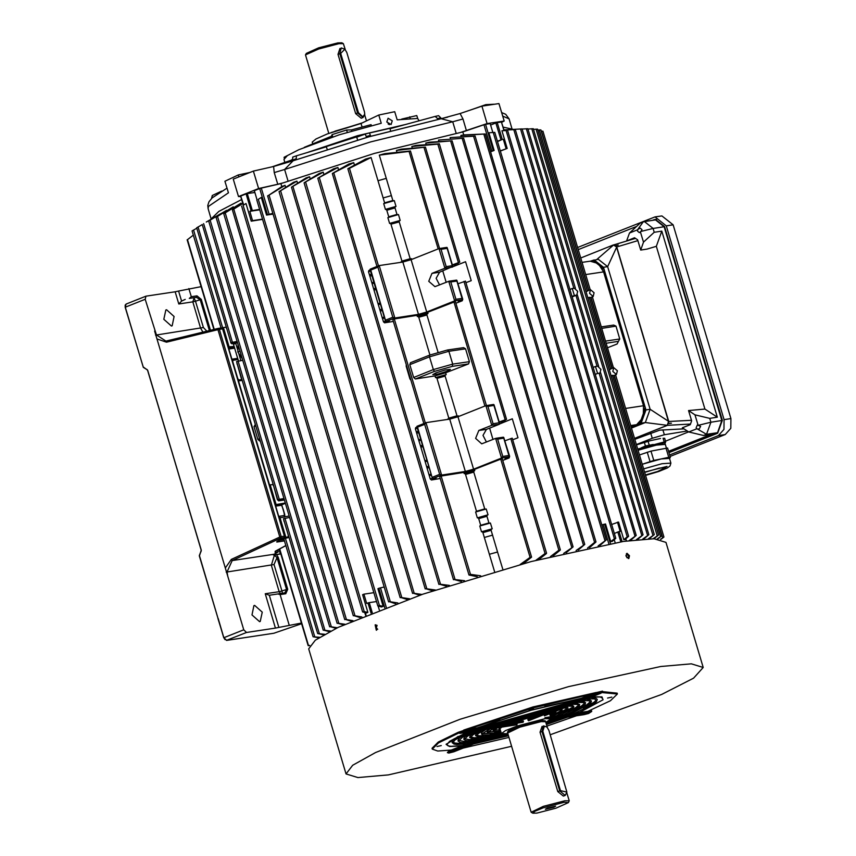 <?xml version="1.0" encoding="UTF-8"?>
<svg xmlns="http://www.w3.org/2000/svg" width="856" height="856" viewBox="0 0 856 856"><rect width="100%" height="100%" fill="white"/><g stroke="black" fill="none" stroke-linecap="round" stroke-linejoin="round"><path stroke-width="1.28" d="M377.068 625.34L376.298 627.844L377.667 629.288M626.967 557.812L625.918 555.18M627.031 553.34L629.502 555.715L628.828 558.519L626.089 556.229L627.031 553.34M628.336 558.593L628.604 556.068L626.389 553.693M375.131 624.912L376.319 630.251L375.131 624.912M511.514 746.304L388.431 774.862L357.926 777.569L345.995 773.931L352.629 765.317L375.527 752.488L460.154 719.286L568.587 686.608L660.768 666.524L691.284 663.807L703.204 667.445L693.563 678.113L661.645 694.398L550.194 734.769M345.995 773.931L308.695 648.827L315.329 640.213L338.238 627.373L422.853 594.182L531.287 561.504L623.468 541.409L653.984 538.702L665.915 542.34L703.204 667.445M375.88 624.794L376.694 630.144M611.837 697.084L607.493 698.122L611.837 697.084M533.481 708.864L529.147 709.902L533.481 708.864M441.3 745.533L436.967 746.571L441.3 745.533M582.968 713.283L582.091 713.626M576.345 715.819L546.92 726.059M508.86 737.401L462.893 748.187M451.38 750.049L437.694 751.001L432.334 749.15L438.518 742.869L458.516 733.185M432.334 749.15L432.077 748.272L438.24 742.013L458.153 732.351M463.792 730.04L532.924 706.981L596.215 692.472M602.699 691.659L617.123 693.103L617.39 693.981L610.446 700.711L588.307 711.143M468.553 729.141L532.346 708.094L592.277 693.991M602.303 692.6L617.39 693.981M577.725 714.065L579.138 713.851M466.927 730.724L468.339 730.51M550.986 718.302L586.735 712.716M545.101 718.248L591.764 711.422L591.592 710.844L544.919 717.66M448.833 751.054L447.356 752.585L448.833 751.054L500.439 730.532M463.578 731.441L517.056 723.395M466.392 729.473L458.131 732.287L458.313 732.864L466.563 730.05L466.392 729.473L523.316 720.913M528.024 720.206L594.995 693.563L602.71 691.712L602.538 691.124L594.824 692.986L527.852 719.618M242.323 358.921L237.84 352.084L238.086 344.711M237.84 352.084L240.022 351.217M238.482 360.986L233.506 344.283L237.433 342.528M235.935 342.753L233.506 344.283M240.868 360.601L238.952 354.191M237.701 349.997L235.732 343.395M388.089 123.938L389.33 124.612M392.315 120.792L388.11 118.192L386.794 121.948L391.096 124.516L392.315 120.792M401.635 119.112L416.722 115.507L417.685 118.449M419.087 120.771L417.589 118.417L397.163 119.872L394.734 111.729L378.823 115.057L381.252 123.211L339.19 134.852L298.84 149.65L287.391 155.567L283.967 159.462L284.845 162.437M290.794 160.35L292.356 159.462M308.074 152.293L357.594 135.655L404.364 124.783M312.643 143.359L312.28 142.149L315.939 138.972L327.206 134.007L360.997 123.457L362.045 126.966M378.823 115.057L360.997 123.457M371.386 125.629L371.097 124.666L351.484 129.909L351.816 131M284.299 158.221L284.042 157.344L287.455 155.524M304.308 147.307L331.315 136.286L332.085 134.627L346.616 130.026L351.484 129.909M331.315 136.286L331.614 137.302M253.536 192.675L254.649 191.819M291.575 160.083L292.388 159.612M309.027 152.004L357.573 135.73L403.454 125.029M398.511 126.378L369.471 133.022M364.078 134.467L315.522 150.046M292.741 157.108L296.454 155.803L296.208 158.734L292.506 160.04L292.741 157.108L296.454 155.803L326.393 146.761L327.163 149.351M369.31 132.883L365.223 134.05L369.31 132.883L370.38 135.398L366.293 136.564L365.223 134.05L356.791 137.142L357.648 140.01M435.255 116.373L438.572 115.678L440.861 117.882L437.491 118.588L435.19 116.384L389.983 128.7L390.604 130.808M272.262 166.834L292.431 159.783M283.507 182.703L277.729 184.233L274.252 172.548L284.641 169.499L293.116 160.778M288.087 181.033L284.641 169.499L370.755 141.871L452.685 121.755L441.3 118.717M274.252 172.548L273.61 166.535L253.387 171.072L233.292 179.065L238.503 196.527L240.75 196.602M273.61 166.535L293.073 160.8M447.667 117.144L441.086 118.642M210.929 218.216L208.083 208.65L208.489 206.424L228.402 192.814L224.946 181.215L238.268 174.945L238.813 176.807M486.005 105.47L485.759 104.625L494.073 104.239M253.387 171.072L258.587 188.534L277.729 184.233M258.587 188.534L238.503 196.527M440.958 118.781L460.057 113.559L481.875 106.155L498.952 103.587L504.152 121.049L501.712 122.28M504.152 121.049L487.075 123.606L460.517 132.412M211.582 198.453L212.277 195.5L211.967 198.068M212.277 195.5L221.651 191.134M292.506 160.04L292.763 160.907M296.208 158.734L296.465 159.601M366.293 136.564L366.55 137.431M370.38 135.398L370.648 136.275M437.491 118.588L437.748 119.466M440.861 117.882L441.118 118.749M460.057 113.559L462.946 118.941L466.434 130.615M481.875 106.155L487.075 123.606M485.759 104.625L471.784 109.579M238.268 174.945L249.396 172.612M334.878 131.214L360.579 123.553M331.176 132.53L362.131 122.922M364.752 114.372L363.03 117.529L361.221 118.192L355.679 113.688L337.981 54.335L339.918 48.492M328.8 133.397L305.528 54.88L318.657 48.985L339.019 43.71L343.342 43.602L345.278 49.659M305.528 54.88L306.341 53.382L318.667 47.85L337.778 42.896L341.833 42.8L343.342 43.602M362.826 116.898L364.763 114.18L364.474 111.783L346.787 52.43L344.84 49.199L340.709 53.35L358.407 112.703L362.826 116.898M363.03 117.529L357.583 112.939L339.885 53.586L341.266 47.957L344.69 49.07M547.219 808.182L545.411 809.209L553.853 807.187L555.662 806.159L547.219 808.182M545.818 722.346L551.136 718.794L545.219 718.666L517.27 726.027L505.479 730.65L501.359 733.635L507.758 733.688M507.373 732.148L519.581 726.337L540.789 720.773L545.283 720.827L540.853 720.41L518.094 726.498L509.234 730.147L507.373 732.137L531.159 812.194L532.86 813.2L536.915 813.104L556.025 808.15L568.352 802.618L564.147 802.265L543.153 807.861L534.85 811.253L532.86 813.2M547.369 727.557L545.625 721.683L541.11 721.608L519.817 727.204L507.555 733.036M566.843 792.282L565.12 795.427L563.312 796.091L557.77 791.597L540.072 732.244L542.009 726.402M568.352 802.618L569.219 800.842L564.692 800.745L543.325 806.373L531.159 812.194M544.448 726.134L542.8 731.249L560.498 790.602L566.854 792.078L548.878 730.339L546.931 727.108L544.448 726.134M565.12 795.427L559.674 790.837L541.976 731.484L543.357 725.856L546.781 726.969M600.901 369.321L597.584 366.175L595.498 366.486L597.584 373.473L599.981 373.077L600.901 369.321M577.661 291.35L574.344 288.205L572.257 288.515L574.333 295.502L576.741 295.095L577.661 291.35M613.731 375.495L611.109 375.688M612.789 371.408L616.427 374.468L617.347 370.723L613.709 367.652L612.789 371.408M590.48 297.524L587.858 297.717M589.549 293.426L593.176 296.497L594.096 292.752L590.469 289.681L589.549 293.426M435.929 372.884L432.836 374.65L438.069 374.051L447.314 371.172L450.406 369.407L445.174 369.995L435.929 372.884M284.748 514.595L283.293 509.727M371.044 613.196L368.005 602.988L366.721 603.512L363.939 594.203L362.655 594.727L367.92 612.393L366.389 613.014L362.602 611.965L364.207 611.612L243.093 205.333L246.025 203.493L251.29 221.148L262.535 219.35M243.093 205.333L246.025 203.493M361.831 616.93L353.646 615.592L360.183 617.625M242.73 203.225L232.351 209.923L242.826 203.557M351.506 621.328L345.054 619.37L353.025 620.664M224.079 213.583L240.921 203.225L224.079 213.583M343.502 624.912L337.414 623.115L344.882 624.281M216.386 217.114L233.281 206.863L216.386 217.114M336.173 628.379L329.945 626.635L337.435 627.769M208.96 220.816L226.53 210.351L208.96 220.816M318.828 637.848L313.082 636.757L319.62 637.346M288.996 537.472L284.021 538.585M329.581 631.696L323.525 630.091L330.705 631.118M220.741 213.711L206.863 221.725M309.669 645.424L308.139 645.638L309.498 645.67M379.379 605.545L377.796 605.952L381.498 606.99L383.178 606.337L379.379 605.545L258.277 199.32L261.283 197.436L266.548 215.102L273.032 214.064M261.283 197.436L258.277 199.32M395.772 603.758L388.913 601.565L397.88 602.977M267.949 195.778L281.902 186.522L284.995 185.377L267.949 195.778M409.65 598.761L400.415 597.349L407.381 599.564M279.238 191.476L296.882 181.108L293.533 182.296L279.238 191.476M422.104 594.438L412.87 593.101L419.718 595.252M291.629 187.004L309.572 176.711L305.988 177.93L291.629 187.004M435.362 589.977L425.486 588.628L432.772 590.833M304.297 182.692L323.204 172.163L319.267 173.458L304.297 182.692M464.508 580.646L453.68 579.437L461.459 581.588M332.481 173.447L353.71 162.587L348.874 164.052L332.481 173.447M401.154 262.278L402.042 261.315L390.775 223.534L389.566 223.395L387.832 217.585L388.859 217.092L386.612 209.57L385.403 209.431L383.67 203.61L384.697 203.118L371.087 157.461L365.555 159.066L347.846 168.739L349.43 168.322L378.502 265.841M550.397 556.614L558.882 550.194L560.113 550.205L553.051 555.961M558.882 550.194L437.833 144.129L411.8 146.451L412.314 148.184M587.494 548.054L594.631 542.362L473.55 136.211L450.128 137.559L450.524 138.886M449.454 585.386L439.149 584.092L446.65 586.285M317.95 178.134L337.853 167.466L333.519 168.835L317.95 178.134M438.133 248.936L409.05 151.384L379.304 155.129L386.238 178.412L378.02 180.744M494.554 571.648L482.72 531.929L481.5 531.801L479.767 525.98L480.794 525.488L478.558 517.966L477.338 517.837L475.604 512.016L476.632 511.524L465.375 473.743L464.155 473.614L463.813 472.448L441.172 476.075L470.468 574.333L468.949 574.986L477.338 576.73M441.172 476.075L439.813 476.61M520.138 564.478L530.089 557.395L500.792 459.137L502.237 458.784L531.555 557.117L523.423 563.59M425.336 422.95L394.338 318.956L392.979 319.502M484.967 406.044L453.958 302.018L455.403 301.676L486.379 405.584M196.816 228.263L192.279 230.842M187.496 239.723L193.349 235.111M283.935 498.502L278.072 499.594L283.283 499.037L278.607 500.899L277.751 499.744M242.73 360.301L236.748 361.574M323.782 634.863L317.651 633.59L324.745 634.317M283.582 518.693L289.563 517.409M234.319 343.406L231.762 343.78L236.449 341.919L230.927 342.657L237.091 341.394M202.262 224.55L196.827 227.675M388.774 216.814L396.991 214.482M387.832 217.585L398.468 214.556L400.201 220.377L398.992 221.201L410.259 258.983L411.65 258.779L411.843 259.4M385.403 209.431L396.039 206.414L394.83 207.227L397.077 214.749L398.468 214.556M384.612 202.851L392.829 200.518M383.67 203.61L394.306 200.593L396.039 206.414M386.238 178.412L392.915 200.786L394.306 200.593M484.368 537.472L492.585 535.139M489.386 554.313L497.604 551.981L490.937 529.596L492.147 528.773L481.5 531.801M480.719 525.22L488.937 522.888M479.767 525.98L490.413 522.962L492.147 528.773M477.338 517.837L487.984 514.809L486.764 515.633L489.011 523.155L490.413 522.962M476.557 511.257L484.764 508.924M475.604 512.016L486.251 508.988L487.984 514.809M464.155 473.614L474.802 470.586L473.582 471.41L484.849 509.192L486.251 508.988M401.015 261.808L411.65 258.779M401.967 261.037L410.174 258.705M390.978 224.197L399.196 221.865M448.801 418.156L457.018 415.823M436.945 378.395L445.163 376.062M418.734 317.298L426.951 314.965M429.98 355.005L418.531 316.634L417.321 316.495L427.957 313.478L426.748 314.302L438.186 352.672M447.998 419.387L448.876 418.424L436.753 377.731L435.533 377.603L446.179 374.575L444.96 375.399L457.093 416.091L458.495 415.888L458.677 416.508M447.849 418.916L458.495 415.888M465.568 474.406L473.785 472.073M478.75 518.629L486.968 516.296M482.912 532.603L491.13 530.271M503.168 127.148L513.247 129.406M386.816 210.234L395.033 207.901M389.566 223.395L400.201 220.377M383.167 197.982L391.374 195.65M631.097 426.898L636.671 424.683L630.712 425.582M582.069 262.407L590.159 261.198L598.226 263.573L603.598 271.855L643.487 405.69L643.295 417.279L636.671 424.683M637.506 539.601L643.081 534.786L636.329 539.719M521.743 128.967L503.981 129.887L521.743 128.967M609.322 369.717L611.933 368.369L590.768 297.342M657.868 538.927L661.838 535.76L657.301 538.873M586.082 291.736L588.693 290.398L540.864 129.952L537.878 130.069M435.533 377.603L435.019 375.848L445.655 372.831L446.179 374.575M384.515 317.929L382.536 318.721L383.456 321.824L385.435 321.032M380.353 303.966L378.363 304.757L379.871 309.808L381.862 309.016M374.104 283.015L372.125 283.807L373.633 288.857L375.613 288.065M417.354 428.096L415.374 428.888L416.294 431.98L418.284 431.189M420.938 440.102L418.948 440.894L420.457 445.944L422.447 445.163M427.187 461.052L425.197 461.844L426.705 466.895L428.685 466.103M226.626 328.233L230.917 342.635M238.043 359.531L233.014 360.301L232.704 361.553L237.872 378.887L238.974 379.936L238.161 380.267M284.085 520.983L288.376 535.385M273.46 485.341L277.494 499.851M279.206 517.966L289.146 515.997M288.74 536.605L282.94 538.199M288.665 536.337L288.119 535.481M283.828 521.079L283.839 520.148M284.385 500.022L278.607 500.899M273.203 485.448L273.214 484.507M273.128 484.239L269.458 485.256M285.262 502.964L275.247 504.676M279.11 540.264L284.096 539.515M512.712 439.813L518.008 437.748L512.37 418.841L504.505 421.912L499.861 422.083L506.591 419.301L499.166 421.987M458.153 262.888L457.671 264.804L465.536 261.722L452.803 266.794M465.878 282.705L471.175 280.64L465.536 261.722M504.997 419.996L504.505 421.912M535.931 560.284L545.09 553.543L546.299 553.607L538.863 559.524M504.794 440.894L512.23 438.208L546.524 553.244M504.933 441.354L509.63 456.387L509.053 457.906L505.072 458.506L509.095 456.911L501.498 458.056L473.603 469.152L465.343 471.495L441.621 475.069L439.62 474.374L424.704 424.33L417.568 427.165L416.883 426.491L425.774 422.789M502.718 460.389L509.053 457.906M465.108 281.271L457.96 283.785M458.099 284.245L462.786 299.279L462.219 300.798L458.238 301.398L462.251 299.803L454.664 300.938L426.759 312.044L418.498 314.387L394.787 317.95L385.853 321.503L389.277 320.989L384.59 322.851L383.456 321.824M455.884 303.281L462.219 300.798M494.308 405.712L499.027 421.526M486.433 442.049L482.977 435.394L486.39 429.359L499.337 424.212L491.751 425.346L485.887 405.68L457.981 416.786L473.603 469.152M495.635 438.379L497.636 439.075L502.804 456.419L501.498 458.056L495.635 438.379L481.768 443.783L475.594 438.411L478.804 430.504L491.751 425.346L493.056 423.72L499.134 422.8L499.337 424.212M452.321 264.879L459.758 262.182L453.027 264.964L457.671 264.804M396.435 150.442L401.154 149.19L425.464 147.146L396.435 150.442L396.981 152.25M447.474 248.604L452.182 264.408M214.235 329.4L187.443 239.552M417.321 316.495L416.979 315.34L427.615 312.312L427.957 313.478M415.353 379.005L413.651 377.442L409.831 364.645L410.495 362.709L429.562 355.122L447.463 350.04L463.674 347.6L465.568 348.809L469.388 361.606L468.532 363.896L452.321 366.325L434.42 371.418L415.353 379.005L435.019 375.848M445.655 372.831L468.532 363.896M427.615 312.312L453.958 302.018M394.338 318.956L416.979 315.34M255.751 425.946L254.029 426.63L257.838 439.428L259.561 438.743M254.029 426.63L255.302 424.448M242.162 380.364L238.375 380.974M260.16 440.744L259.55 440.99L260.203 440.883M259.55 440.99L257.838 439.428M463.813 472.448L474.449 469.42L474.802 470.586M474.449 469.42L500.792 459.137M502.772 569.293L497.604 551.981M530.089 557.395L531.555 557.117M470.468 574.333L480.687 575.724M363.939 594.203L373.847 592.716M378.159 606.134L379.304 609.953M384.729 607.867L378.898 588.297L377.913 588.671L383.178 606.337M376.49 601.586L369.257 602.678L372.242 612.714M369.257 602.678L368.005 602.988M611.655 524.482L618.535 522.021L623.799 539.687L625.073 539.515L628.657 536.316L627.277 536.862L506.164 130.594L501.894 130.786L506.164 130.594M608.873 543.849L603.127 524.557L605.534 524L610.799 541.666L612.254 541.42L615.764 538.274L494.757 132.37L488.904 132.766L494.757 132.37M615.143 542.747L614.244 539.719M622.13 541.623L619.155 531.63L620.226 531.48L617.454 522.171M620.76 541.827L617.839 532.047L614.33 533.449M619.155 531.63L617.839 532.047M259.571 209.399L251.086 210.801L246.057 193.916L247.309 193.606L252.338 210.48M254.842 192.472L247.309 193.606M272.839 213.411L267.532 214.728L259.721 188.534L254.296 190.642L257.025 199.769M500.289 150.902L507.159 148.452L500.353 151.116M500.921 139.849L495.892 122.975L497.208 122.569L502.237 139.442L497.411 141.251M495.892 122.975L490.627 125.072M492.821 132.423L490.188 123.617L485.513 124.388L493.313 150.57L490.467 151.426M233.485 207.537L233.281 206.863M241.21 204.199L240.921 203.225M210.341 219.703L218.847 211.443L241.649 199.587M281.795 186.597L280.918 183.655L374.329 153.385L462.807 131.974L463.685 134.906M285.594 187.389L284.995 185.377M297.524 183.27L296.882 181.108M310.257 179L309.572 176.711M323.921 174.538L323.204 172.163M338.58 169.895L337.853 167.466M354.438 165.026L353.71 162.587M439.545 248.475L410.473 150.966L384.793 153.599L379.304 155.129M560.338 549.841L439.289 143.787L415.941 145.413L411.8 146.451M426.213 144.643L425.732 143.027L429.434 142.16L452.096 140.833L425.732 143.027M438.914 141.561L438.475 140.084L463.663 138.244L438.475 140.084M594.631 542.362L596.043 541.912L475.026 135.965L450.128 137.559M461.159 136.564L460.828 135.43L463.578 134.906L485.277 134.018L460.828 135.43M367.92 612.393L364.207 611.612M623.799 539.687L627.277 536.862M507.159 148.452L501.894 130.786M610.799 541.666L614.362 538.777L493.259 132.562M490.584 151.833L494.169 150.431L488.904 132.766M240.729 196.249L243.671 204.648M246.057 193.916L241.082 195.96M259.721 188.534L261.315 188.063L269.126 214.246M280.918 183.655L261.315 188.063M491.761 150.988L483.95 124.805L462.807 131.974M483.95 124.805L485.513 124.388M503.917 130.594L501.359 122.001L497.208 122.569M501.359 122.001L504.195 130.583M410.473 150.966L409.05 151.384M440.433 583.856L319.374 177.791M660.522 539.291L663.935 537.044L660.939 539.366M588.864 290.323L541.431 131.203L542.961 131.225L590.223 289.777M653.973 538.702L658.574 534.947L653.256 538.692M533.513 129.342L537.6 129.138L658.574 534.947M649.276 538.745L654.305 534.529L648.388 538.766M527.906 129.01L533.331 128.721L654.305 534.529M642.749 539.109L648.848 534.7L643.765 539.034M522.106 128.989L527.81 128.689L575.425 288.397M629.16 540.607L636.254 535.396L630.487 540.425M504.034 130.059L515.269 129.545L504.056 130.133M614.362 538.777L615.764 538.274M599.938 545.518L606.283 539.943L598.087 545.882M596.043 541.912L589.517 547.626M475.026 135.965L473.55 136.211M576.077 550.547L584.744 544.427L578.26 550.055M563.73 553.383L573.135 546.845L566.148 552.816M571.701 547.23L450.63 141.144M439.289 143.787L437.833 144.129M371.087 157.461L349.43 168.322M440.209 478.558L431.424 479.97L430.29 478.932L432.28 478.14M429.081 467.44L427.829 467.932L426.705 466.895L430.29 478.932M415.374 428.888L415.706 427.625L417.065 427.101M393.375 321.449L384.59 322.851M370.52 270.988L368.54 271.78L369.46 274.883L371.45 274.091M368.54 271.78L368.872 270.517L370.22 269.993M426.759 588.404L305.699 182.317M401.71 597.178L280.629 191.027M308.481 645.552L279.677 548.931M494.169 150.431L493.313 150.57M497.507 141.593L502.237 139.442M503.307 139.293L506.089 148.602M251.086 210.801L249.802 211.314L252.574 220.623L262.482 219.136M252.574 220.623L251.29 221.148M267.532 214.728L266.548 215.102M249.802 211.314L259.7 209.827M603.127 524.557L601.832 524.995M384.205 586.981L380.492 587.815L386.291 607.279M378.898 588.297L380.492 587.815M457.981 416.786L449.732 419.13L426.01 422.693L424.704 424.33M449.732 419.13L465.343 471.495M417.568 427.165L432.344 478.354L436.111 478.108L431.424 479.97M439.053 248.572L441.054 249.267L446.222 266.612L444.917 268.238L439.053 248.572L411.148 259.668L402.887 262.022L379.176 265.585L377.87 267.222L370.723 270.057L385.853 321.503M402.887 262.022L418.498 314.387M446.222 266.612L452.289 265.692L452.781 266.419L439.556 272.251L436.132 278.286L439.588 284.941M452.503 267.093L444.917 268.238L431.97 273.385L428.76 281.303L434.934 286.674L448.801 281.271L450.802 281.966L455.97 299.311L454.664 300.938L448.801 281.271M411.148 259.668L426.759 312.044M241.906 379.497L238.974 379.936M226.294 327.131L223.256 327.602L222.4 328.479M241.82 379.229L241.542 378.277M237.251 363.875L241.285 378.373M236.994 363.971L236.994 363.04M231.762 343.78L230.66 342.732M226.369 328.33L226.369 327.399M227.942 346.926L234.159 346.498M442.777 270.967L446.158 282.33M499.637 423.902L512.37 418.841M492.992 439.438L489.611 428.086M431.349 475.026L429.359 475.818L429.691 474.566L431.05 474.031L429.691 474.566M427.829 467.932L429.166 467.718M422.843 446.49L421.591 446.982L420.457 445.944L425.197 461.844L425.528 460.582L426.887 460.057L425.528 460.582M421.591 446.982L422.928 446.779M418.68 432.526L417.428 433.018L416.294 431.98L418.948 440.894L419.28 439.642L420.638 439.107M417.428 433.018L418.766 432.815M371.846 275.429L370.595 275.921L371.932 275.707M370.595 275.921L369.46 274.883L372.125 283.807L372.456 282.555L373.815 282.02L372.456 282.555M376.009 289.403L374.757 289.895L376.094 289.692M374.757 289.895L373.633 288.857L378.363 304.757L378.694 303.495L380.053 302.971L378.694 303.495M382.258 310.354L381.006 310.846L382.343 310.632M381.006 310.846L379.871 309.808L382.536 318.721L382.857 317.469L384.216 316.934L382.857 317.469M465.568 348.809L448.854 351.324L452.674 364.121L469.388 361.606M447.463 350.04L448.854 351.324L429.498 356.824L433.318 369.621L452.674 364.121L452.321 366.325M429.562 355.122L429.498 356.824L409.831 364.645M413.651 377.442L433.318 369.621L434.42 371.418M406.632 365.919L406.119 366.122L409.938 378.919L410.441 378.716M406.119 366.122L406.311 364.838M410.869 380.16L409.938 378.919M601.297 326.906L613.645 325.055L615.978 326.19L619.798 338.997L618.503 341.341L606.155 343.203M607.514 347.761L617.058 343.962L618.503 341.341M615.978 326.19L601.725 328.34M605.534 341.137L619.798 338.997M496.02 438.325L503.382 437.202L503.713 438.165L497.636 439.075M502.804 456.419L508.881 455.51L509.095 456.911M485.887 405.68L487.888 406.375L493.056 423.72M486.272 405.626L493.634 404.503L493.955 405.466L487.888 406.375M449.186 281.217L456.548 280.094L456.869 281.057L450.802 281.966M455.97 299.311L462.037 298.391L462.251 299.803M439.438 248.518L446.8 247.384L447.121 248.358L441.054 249.267M378.94 265.681L370.145 269.159L370.723 270.057M385.649 320.101L392.786 317.255L394.787 317.95L379.176 265.585M284.427 536.691L285.818 537.054L279.955 517.377M274.787 504.045L276.06 504.345L270.196 484.678M572.257 288.515L569.946 289.435M574.333 295.502L572.022 296.422M595.498 366.486L593.187 367.406M597.584 373.473L595.273 374.393M590.405 261.155L592.941 260.331L602.068 267.586L602.506 269.051M592.941 260.331L594.075 260.16L603.213 267.414L645.713 409.981L641.069 422.885L637.474 424.319M644.129 408.676L644.568 410.152L639.924 423.057L638.801 423.506M637.838 229.462L637.485 231.12L639.368 232.607L640.898 231.462L641.957 229.676L640.213 228.156L637.838 229.462L643.177 221.939L644.504 221.586L653.096 228.413L654.252 232.265L661.838 231.131L717.307 417.182L704.905 409.093L688.534 410.602L691.595 420.863L690.225 424.662L682.36 427.786L688.791 431.98L696.72 428.824L699.17 429.113L700.593 426.352L697.362 425.058L696.121 427.797L696.72 428.824M665.497 441.129L688.673 431.906M698.047 425.132L694.965 414.796L709.71 418.327L710.865 422.179L706.5 434.334L703.536 435.511L711.122 434.367L668.536 451.315M684.04 428.888L659.708 430.161L634.799 439.31M590.244 261.187L598.205 259.229L607.61 266.697L650.111 409.264L645.328 422.554L667.231 425.336L634.531 438.39L667.413 425.314L690.45 424.041M594.032 259.86L603.427 267.329L645.927 409.885L650.111 409.264L668.782 421.516L668.162 423.239L671.414 423.228L668.033 423.592L667.231 425.336L668.59 421.537L616.555 246.977L613.452 244.955L580.743 257.966M637.41 229.879L629.481 233.035L626.645 240.911L634.521 237.775L637.613 239.798L640.673 250.059L647.008 249.107L656.381 246.314L704.905 409.093M656.381 246.314L661.838 231.131M691.413 420.264L668.782 421.516L616.737 246.945L637.87 240.654M603.427 267.329L607.61 266.697L616.737 246.945L615.336 246.025L618.289 245.019L615.047 245.843L613.645 244.923L635.505 238.417M578.26 249.642L636.639 226.423M645.927 409.885L641.155 423.174L631.182 427.144M641.155 423.174L645.328 422.554L631.45 428.075M596.996 259.411L613.645 244.923M644.504 221.586L655.503 219.928L664.106 226.754L721.865 420.521L717.499 432.676L668.761 452.064M629.481 233.035L640.224 223.116L643.177 221.939M709.71 418.327L717.307 417.182M626.645 240.911L627.63 240.761M654.252 232.265L643.509 242.173L640.427 231.837M640.673 250.059L643.509 242.173M694.965 414.796L688.534 410.602M703.536 435.511L688.791 431.98M687.261 430.985L664.32 434.762L652.229 438.24L636.361 444.553M670.077 456.494L725.192 434.559L730.757 428.342L730.928 418.616L673.169 224.839L661.881 215.883L655.054 216.91L577.618 247.491M669.627 454.975L718.366 435.586L723.93 429.37L724.101 419.633L666.332 225.866L655.054 216.91M668.932 452.653L717.67 433.264L722.314 420.35L664.545 226.583L655.418 219.329L652.197 220.431M656.573 219.264L654.476 220.088M662.961 443.975L661.324 443.44L637.784 449.325M664.63 443.975L665.337 442.852L660.265 442.991L637.709 449.068M665.337 442.852L665.69 441.792L664.973 441.782L660.265 442.991M660.5 438.507L650.517 440.573L636.468 444.885M663.55 438.251L664.63 438.24L665.69 441.792M653.246 444.446L645.424 445.987L641.123 447.87M641.529 443.108L650.517 440.573M664.106 441.835L663.047 438.283M645.424 445.987L644.365 442.445M649.201 444.927L648.142 441.375M643.626 468.928L661.87 463.749L670.943 463.064L669.542 458.345L661.281 458.902L668.739 457.361L670.323 457.318L669.585 458.495M653.823 460.453L642.235 464.252L661.281 458.902L653.823 460.453L651.042 451.112L639.453 454.911M638.062 450.245L656.295 445.067L665.369 444.339L666.45 447.988M644.675 472.437L659.131 468.157L665.433 467.633L657.686 471.442L645.435 474.973M670.323 457.318L667.53 447.977L651.042 451.112M668.739 457.361L665.957 448.02M650.046 461.512L647.264 452.171M166.556 309.765L174.11 316.538L172.152 325.858L171.414 326.061L163.86 319.299L165.829 309.968L166.556 309.765M254.681 605.363L262.236 612.136L260.278 621.467L259.539 621.659L251.985 614.897L253.954 605.567L254.681 605.363M175.191 291.757L178.604 291.051L181.59 301.077L178.829 303.976L175.191 291.757L145.969 296.176L145.199 299.3L156.423 334.91L165.989 341.084L218.248 328.426L217.938 329.656L166.513 342.143L166.706 340.945L218.141 328.447M284.502 540.917L276.809 542.073L283.892 537.643L280.672 538.124L232.211 560.562L227.075 571.915L227.696 576.002L154.658 331.005M218.045 618.588L199.373 555.972L217.231 615.625M225.31 567.999L231.291 559.45L232.211 560.562L273.995 554.281L278.232 551.927L275.054 552.366L275.236 551.307L285.883 545.54M301.59 623.671L273.963 633.226M217.916 618.599L223.865 637.72L218.141 618.514M227.696 576.002L243.735 629.813L246.496 632.434L275.45 628.079L301.398 623.018M201.139 286.685L178.604 291.051M273.995 554.281L273.299 554.956L280.319 553.907L278.949 549.327M280.822 553.971L276.456 554.635L278.157 557.277L287.68 589.217L285.829 593.754L280.115 594.61L289.135 624.869M280.115 594.61L277.847 593.936L269.287 595.241L278.863 627.384M209.399 330.577L200.197 299.707L196.473 297.342L189.304 298.412L191.295 296.679L188.866 288.536M189.304 298.412L196.473 297.342L197.019 295.823L201.299 299.429L210.501 330.309M181.59 301.077L185.206 299.418M203.022 332.128L200.646 328.265L192.771 301.879L178.829 303.976M275.45 628.079L265.221 593.754L279.163 591.657L271.299 565.26L274.38 555.351L276.456 554.635M278.157 557.277L277.055 557.545L274.38 555.351M201.299 299.429L195.532 301.184L194.141 298.081L192.771 301.879L195.532 301.184L203.396 327.57L206.863 331.186M282.405 593.251L281.924 590.961L286.578 589.495L277.055 557.545L274.048 564.575L281.924 590.961L279.163 591.657L280.554 593.529M284.813 592.887L286.578 589.495L287.68 589.217M265.221 593.754L269.287 595.241M285.829 593.754L284.759 592.898L278.275 593.893M237.797 359.563L237.893 359.017M234.491 347.6L228.573 348.103M282.801 508.518L283.957 512.23M574.044 714.621L573.167 714.963M567.357 717.178L546.449 724.476M508.389 735.818L473.486 743.971M461.887 745.865L449.593 746.55L446.126 744.292L466.21 732.383M471.196 730.296L472.02 729.965M477.488 727.803L531.234 710.095L581.77 698.175M592.117 696.773L601.95 696.902L603.009 699.823L579.384 712.481M466.135 730.842L466.563 730.05L523.487 721.49M551.146 718.88L584.402 713.883L584.22 713.305M591.764 711.422L588.564 713.487L584.038 714.664L584.402 713.883L589.923 712.235M590.212 712.181L590.48 710.812M449.657 752.124L449.004 751.643L500.61 731.11M449.368 752.253L454.172 750.338M454.975 751.322L454.322 750.84L500.963 732.287M459.865 733.325L460.325 732.533L517.238 723.983M595.648 694.045L594.824 692.986M544.159 715.102L600.27 692.654M602.71 691.712L600.912 693.274L600.302 692.761L600.848 692.536M544.363 715.777L600.955 693.253M550.601 719.693L583.952 714.664M332.085 134.627L332.77 136.917M409.724 116.801L410.11 118.075M346.616 130.026L347.311 132.348M292.934 160.842L368.915 136.757L441.482 118.684M502.675 116.074L509.074 118.92L505.639 114.319L501.627 112.553M456.12 133.258L452.685 121.755L462.946 118.941M358.407 112.703L355.679 113.688M340.709 53.35L337.981 54.335M540.072 732.244L542.8 731.249M560.498 790.602L557.77 791.597M625.586 408.387L643.487 405.69M610.649 369.161L589.206 297.235M660.522 536.434L612.447 375.206M587.409 291.179L539.334 129.952M232.447 342.132L198.1 226.904M319.277 633.387L284.92 518.158M279.291 499.251L238.086 361.05M545.09 553.543L510.807 438.55M505.168 419.633L463.973 281.442M503.959 420.414L505.104 420.382M508.881 455.51L503.713 438.165M499.134 422.8L493.955 405.466M458.335 262.524L424.052 147.532M457.125 263.306L458.27 263.263M462.037 298.391L456.869 281.057M324.831 630.048L203.664 223.598M222.667 327.837L193.52 230.05M269.512 484.945L238.503 380.952M365.33 612.746L366.058 615.197M604.678 524.15L610.467 543.56M626.26 541.003L625.672 539.002M662.619 537.739L614.212 375.345M612.104 368.294L590.961 297.374M657.248 535.599L536.081 129.16M652.968 535.171L531.811 128.764M647.51 535.31L599.232 373.377M597.103 366.25L575.992 295.395M573.862 288.279L526.312 128.753M641.733 535.375L520.598 129.042M634.895 535.952L513.771 129.663M604.903 540.404L483.822 134.232M583.343 544.823L462.219 138.522M454.932 579.159L333.883 173.147M414.133 592.898L293.009 186.597M390.197 601.404L269.105 195.232M314.708 636.586L285.337 538.06M331.251 626.571L210.095 220.174M338.719 623.05L217.52 216.482M346.348 619.295L225.224 212.962M354.94 615.496L233.816 209.206M426.01 422.693L441.621 475.069L432.697 478.622M432.483 477.209L439.62 474.374M392.786 317.255L377.87 267.222M452.289 265.692L447.121 248.358M222.164 328.051L223.127 327.666M223.363 327.57L229.226 347.236L228.413 347.557M439.556 272.251L431.97 273.385M486.39 429.359L478.804 430.504M285.38 503.36L281.742 504.815M576.42 295.181L572.161 296.882M603.598 271.855L585.686 274.551M603.213 267.414L602.068 267.586M645.713 409.981L644.568 410.152M641.069 422.885L639.924 423.057M664.106 226.754L653.096 228.413L640.898 231.462M721.865 420.521L710.865 422.179L698.667 425.239M717.499 432.676L706.5 434.334L697.319 428.995M664.32 434.762L662.844 429.819M652.229 438.24L650.678 432.997M724.101 419.633L730.928 418.616M718.366 435.586L725.192 434.559M666.332 225.866L673.169 224.839M656.285 219.361L654.005 219.703M644.568 472.052L666.995 466.402L658.949 471.41L645.552 475.358M203.396 327.57L155.535 335.124M166.513 342.143L157.044 338.997M274.048 564.575L226.187 572.118M246.496 632.434L226.637 640.342L223.865 637.72L225.01 639.657M143.241 367.213L125.34 307.208L143.134 366.892L147.617 370.209L201.246 550.108L199.48 555.908M125.286 307.218L125.147 305.817M278.992 540.329L284.106 539.558M218.323 328.426L221.469 327.944L218.248 328.426L219.318 329.282L281.143 536.648L284.363 536.166L222.539 328.8L217.938 329.656L279.762 537.012L231.291 559.45M223.865 637.72L243.735 629.813M145.199 299.3L125.34 307.208L126.1 304.083L145.969 296.176M278.093 551.917L277.547 550.087M191.295 296.679L197.019 295.823M126.367 304.008L125.211 305.078L125.233 307.261L143.262 367.074M280.672 538.124L279.762 537.012L281.143 536.648L280.672 538.124M222.539 328.8L221.469 327.944L222.539 328.8M276.863 541.452L284.053 537.589L284.395 536.327M231.89 359.242L237.647 358.375L234.608 348.189L228.862 349.055M278.735 516.35L284.855 515.43L281.827 505.243L275.696 506.164M283.197 509.374L281.324 504.484L275.407 505.211L280.747 504.398L281.849 505.329M284.674 516.671L284.887 515.515M276.809 542.073L277.333 541.227M237.765 378.93L284.641 536.166L284.331 537.129M201.203 550.13L147.617 370.209M201.235 550.804L199.384 555.544L201.16 550.75M147.221 369.835L143.284 367.299L147.232 369.674M147.564 370.231L201.246 550.108M217.167 615.646L199.48 555.683M218.034 618.578L223.758 637.774L226.594 640.352L274.059 633.205M274.016 633.226L226.53 640.352M453.766 739.06L467.044 732.255M471.956 730.179L472.758 729.847M478.183 727.696L499.99 719.864M544.748 706.521L580.764 698.571M590.704 697.34L593.925 697.276M500.097 728.435L502.033 726.99M506.057 725.053L506.816 724.732M499.358 727.397L498.92 728.659L500.129 729.515M549.905 714.674L550.462 713.348M512.423 722.55L540.65 714.525M494.233 730.061L497.925 727.611M502.226 725.631L503.007 725.3M494.64 728.103L493.067 730.403L494.436 731.356L498.385 731.345M494.286 730.04L500.246 729.89M556.058 711.122L555.683 713.102L550.376 716.237M550.023 715.049L554.185 712.748L555.17 711.967L554.442 711.764M508.582 723.127L545.186 712.727M497.336 731.431L488.391 731.837L493.923 728.21M498.417 726.198L499.209 725.877M490.263 728.766L487.867 730.489L487.214 732.158L488.68 733.185L493.88 733.143M553.297 714.749L559.653 711.411L561.012 710.191L559.257 709.849M561.397 708.993L562.167 709.806L561.504 711.475L552.173 716.568M504.751 723.705L549.691 710.94M492.521 733.26L482.527 733.56L489.985 728.809M494.608 726.776L495.41 726.444M486.026 729.419L482.035 732.126L481.35 733.902L482.902 735.015L489.386 734.93M558.326 713.647L566.533 708.907L566.298 708.169L563.954 707.976M566.512 706.96L568.02 708.062L567.335 709.838L555.993 716.001M500.921 724.283L554.185 709.143M481.019 730.51L476.193 733.774L475.497 735.646L479.007 737.059L484.903 736.706M496.919 734.651L501.37 733.678M553.618 717.906L554.517 717.553M486.08 729.398L478.718 733.292L476.664 735.293L479.649 735.85L487.727 735.09M490.798 727.343L491.601 727.012M497.111 724.85L558.668 707.366M568.598 706.125L571.99 706.318L572.707 706.66L572.311 707.334L563.344 712.545M571.466 704.991L573.873 706.318L573.178 708.19L559.813 715.423M482.923 736.92L474.417 737.722L470.811 737.037L473.293 734.609L482.206 729.975M487 727.921L487.802 727.589M476.011 731.613L470.34 735.432L469.644 737.39L473.347 738.921L480.419 738.493M492.318 736.47L502.814 734.138M550.194 720.014L551.425 719.564M557.427 717.328L558.315 716.986M576.313 703.065L579.737 704.574L579.03 706.532L563.623 714.856M568.352 711.454L576.013 707.398L578.517 705.151L577.64 704.467L573.199 704.295M493.302 725.428L563.152 705.579M478.14 738.739L469.013 739.584L464.947 738.739L467.911 735.903L478.344 730.553M483.191 728.488L484.004 728.156M471.014 732.704L464.519 737.07L463.792 739.135L465.536 740.472L467.836 740.782L475.936 740.28M487.749 738.289L507.48 733.731M546.064 722.229L555.287 718.987M561.226 716.761L562.114 716.418M581.074 701.16L583.824 701.481L585.59 702.83L584.862 704.895L567.432 714.279M573.36 710.352L581.374 706.114L584.359 703.482L583.3 702.615L577.768 702.476M489.493 725.995L567.635 703.793M473.357 740.568L463.877 741.446L459.094 740.429L462.368 737.294L474.492 731.131M479.392 729.066L480.205 728.723M466.017 733.795L460.496 737.102L458.688 738.707L457.928 740.879L459.758 742.291L462.144 742.634L471.463 742.056M483.201 740.108L507.95 734.352M546.021 723.01L559.129 718.409M565.024 716.183L565.912 715.841M585.793 699.288L589.591 699.662L591.442 701.085L590.683 703.258L571.23 713.711M578.367 709.26L586.906 704.723L590.201 701.834L588.949 700.764L582.326 700.668M485.684 726.573L572.108 702.016M458.228 736.417L452.856 740.344L452.075 742.634L453.98 744.11L456.612 744.495L466.98 743.832M478.665 741.906L508.154 735.037M546.224 723.695L562.97 717.831M568.823 715.616L569.711 715.274M470.65 731.709L455.21 739.841L453.241 742.066L454.75 743.051L458.495 743.318L468.574 742.387M475.594 729.633L476.418 729.301M481.885 727.14L576.58 700.24M586.863 698.86L594.588 698.913L596.033 700.187L594.15 702.145L583.364 708.169M590.458 697.437L595.369 697.843L597.306 699.331L596.525 701.62L594.631 703.3L575.039 713.134M446.222 744.378L448.191 745.929L450.898 746.346L462.508 745.619M474.138 743.714L508.357 735.721M546.428 724.369L566.811 717.253M572.621 715.049L573.499 714.707M447.388 744.025L449.657 741.243L466.82 732.287M471.795 730.2L472.619 729.868M478.087 727.707L531.169 710.223L581.053 698.453M591.389 697.062L600.217 697.052L601.982 697.94M459.426 732.95L466.21 730.831L523.123 722.271M501.156 732.961L453.926 751.728L448.747 753.066L447.356 752.585M500.814 731.784L448.48 752.659M516.874 724.765L459.961 733.325L458.313 732.864M601.822 692.386L595.594 694.077L528.634 720.72M590.865 712.096L549.606 718.302M208.083 208.65L207.794 205.483L208.992 201.791L212.074 197.961L227.011 188.149M293.169 160.768L368.711 136.821L441.011 118.77M511.931 128.486L509.074 118.92M435.19 116.384L438.572 115.678M366.507 120.857L364.71 114.832M549.616 713.711L551.136 718.794M545.283 720.848L545.625 721.683M566.8 792.742L569.219 800.842M499.851 728.552L501.359 733.635M616.427 374.468L614.041 375.42M593.176 296.497L590.79 297.439M362.602 611.965L241.595 206.029M353.357 615.828L232.351 209.923M344.754 619.594L223.758 213.711M337.114 623.328L216.065 217.264M329.635 626.827L208.65 220.976M313.082 636.757L283.817 538.585M323.215 630.273L202.23 224.433M308.139 645.638L279.366 549.103M377.796 605.952L256.768 199.972M388.635 601.854L267.607 195.842M400.137 597.649L279.099 191.616M412.592 593.411L291.479 187.143M425.218 588.949L304.148 182.831M453.423 579.78L332.331 173.575M376.972 266.451L347.846 168.739M438.893 584.423L317.811 178.273M468.949 574.986L439.62 476.599M423.806 423.56L392.786 319.491M221.041 328.009L192.097 230.927M213.893 329.485L187.164 239.819M277.761 499.776L236.556 361.574M317.651 633.59L283.4 518.683M230.927 342.657L196.666 227.76M661.838 535.76L614.009 375.313M506.591 419.301L465.397 281.1M459.758 262.182L425.464 147.146M663.935 537.044L615.571 374.81M613.474 367.748L592.331 296.829M648.848 534.7L600.548 372.67M598.665 366.368L577.308 294.699M643.081 534.786L522.096 128.946M636.254 535.396L515.269 129.545M628.657 536.316L507.661 130.444M606.283 539.943L485.277 134.018M584.744 544.427L463.663 138.244M573.135 546.845L452.096 140.833M210.234 219.767L206.317 222.036M243.243 204.937L240.643 196.217M364.774 612.607L365.598 615.389M625.886 538.82L626.528 540.971M503.382 437.202L495.817 438.336M503.767 437.448L509.374 456.237M493.634 404.503L486.069 405.637M494.019 404.749L499.626 423.538M448.983 281.228L456.548 280.094M456.933 280.34L462.54 299.129M446.8 247.384L439.235 248.529M447.185 247.641L452.781 266.419M419.28 439.642L420.638 439.096M417.054 427.091L415.706 427.625M425.892 422.725L416.99 426.267M416.883 426.491L432.344 478.354M370.22 269.982L368.872 270.517M370.038 269.383L385.5 321.246M379.058 265.617L370.145 269.159M222.153 328.041L223.256 327.602M590.469 289.681L588.671 290.398M613.709 367.652L611.912 368.369M576.741 295.095L572.172 296.914M645.563 475.39L659.109 471.378L667.252 468.029L670.066 465.964L670.943 463.064M165.989 341.084L166.706 340.945M284.909 592.866L277.847 593.936M278.232 551.927L277.665 550.023M228.573 348.092L234.426 347.375M275.225 551.339L285.893 545.572M232.597 361.596L222.817 328.8M284.759 516.66L283.775 511.31"/></g></svg>
